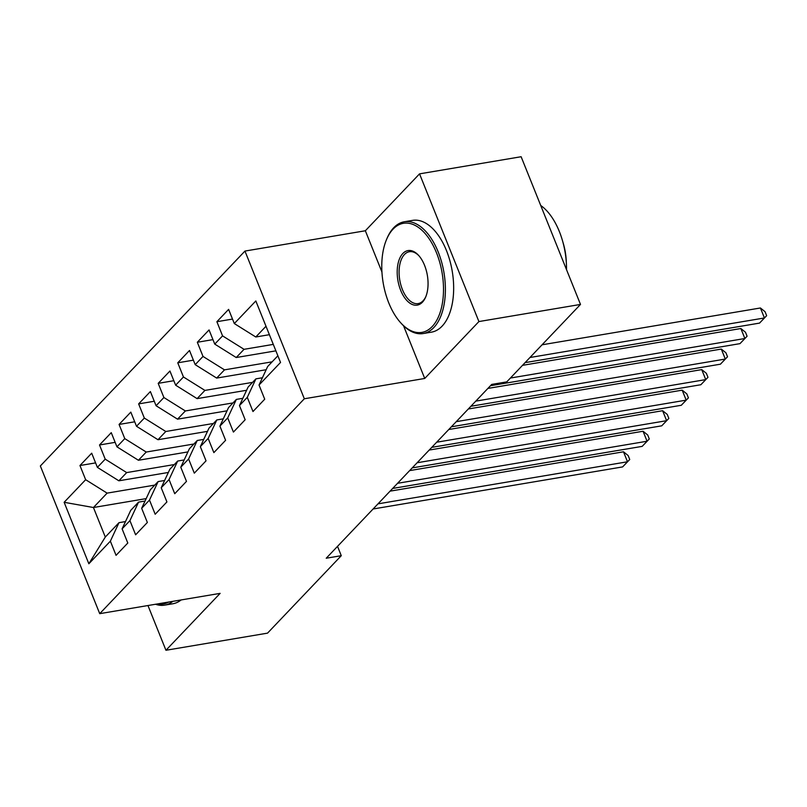 <?xml version="1.0" encoding="UTF-8"?>
<svg xmlns="http://www.w3.org/2000/svg" width="807" height="807" viewBox="0 0 807 807"><rect width="100%" height="100%" fill="white"/><g stroke="black" fill="none" stroke-linecap="round" stroke-linejoin="round"><path stroke-width="1.21" d="M244.955 251.068L40.35 465.972L99.725 613.663L304.33 398.769L244.955 251.068L365.349 230.762L381.933 271.999M403.55 325.786L424.724 378.463L478.914 321.559L419.539 173.858L365.349 230.762M419.539 173.858L521.13 156.729L580.495 304.431L478.914 321.559M146.178 498.615L93.43 507.512L64.136 502.297L88.851 563.77L110.367 541.174L116.057 555.347L127.799 543.02L122.099 528.847L129.927 520.626L135.626 534.799L147.358 522.472L141.659 508.299L149.487 500.088L155.186 514.251L166.918 501.924L161.218 487.761L169.046 479.54L174.746 493.713L186.478 481.386L180.778 467.213L188.606 458.991L194.305 473.164L206.037 460.837L200.338 446.664L208.166 438.453L213.865 452.626L225.597 440.299L219.907 426.126L227.725 417.905L233.425 432.078L245.157 419.751L239.467 405.578L247.285 397.357L252.984 411.53L264.716 399.203L259.027 385.03L280.543 362.434L255.829 300.961L234.312 323.557L228.613 309.384L216.881 321.711L222.571 335.883L214.753 344.105L209.053 329.932L197.322 342.259L203.011 356.432L195.193 364.653L189.494 350.48L177.762 362.807L183.451 376.98L175.633 385.191L169.934 371.018L158.192 383.345L163.892 397.518L156.074 405.739L150.374 391.566L138.633 403.893L144.332 418.066L136.514 426.288L130.815 412.115L119.073 424.442L124.772 438.615L116.944 446.826L111.255 432.653L99.513 444.98L105.213 459.153L97.385 467.374L91.695 453.201L79.954 465.528L95.589 462.895M64.136 502.297L85.653 479.701L79.954 465.528M580.495 304.431L506.756 381.882L491.705 384.414L326.23 558.222L341.28 555.69L337.528 546.359M168.36 472.458L118.861 480.801L126.679 472.589L174.332 464.55M97.385 467.374L118.861 480.801M105.213 459.153L126.679 472.589M88.851 563.77L105.303 537.048L118.992 522.674L125.499 521.574M110.367 541.174L118.992 522.674M187.92 451.91L138.421 460.262L146.238 452.041L193.892 444.001M116.944 446.826L138.421 460.262M124.772 438.615L146.238 452.041M122.099 528.847L130.734 510.347L138.552 502.125L145.058 501.026M129.927 520.626L138.552 502.125M207.48 431.362L157.98 439.714L165.798 431.493L213.452 423.463M136.514 426.288L157.98 439.714M144.332 418.066L165.798 431.493M141.659 508.299L150.294 489.799L158.122 481.577L164.618 480.488M149.487 500.088L158.122 481.577M227.039 410.824L177.54 419.166L185.358 410.955L233.011 402.915M156.074 405.739L177.54 419.166M163.892 397.518L185.358 410.955M161.218 487.761L169.853 469.25L177.681 461.039L184.178 459.94M169.046 479.54L177.681 461.039M246.599 390.275L197.1 398.628L204.928 390.406L252.571 382.367M175.633 385.191L197.1 398.628M183.451 376.98L204.928 390.406M180.778 467.213L189.413 448.712L197.241 440.491L203.737 439.391M188.606 458.991L197.241 440.491M266.159 369.727L216.659 378.08L224.487 369.858L272.13 361.829M195.193 364.653L216.659 378.08M203.011 356.432L224.487 369.858M200.338 446.664L208.973 428.164L216.801 419.943L223.297 418.853M208.166 438.453L216.801 419.943M275.883 350.843L236.219 357.531L244.047 349.32L273.28 344.387M214.753 344.105L236.219 357.531M222.571 335.883L244.047 349.32M219.907 426.126L228.532 407.616L236.36 399.404L242.857 398.305M227.725 417.905L236.36 399.404M269.387 334.693L255.779 336.993L265.997 326.26M234.312 323.557L255.779 336.993M239.467 405.578L248.092 387.078L255.92 378.856L262.416 377.757M247.285 397.357L255.92 378.856M147.963 605.532L165.949 650.271L267.531 633.142L341.28 555.69M424.724 378.463L304.33 398.769M165.949 650.271L220.129 593.367L99.725 613.663M154.773 485.098L107.119 493.127L93.43 507.512L105.303 537.048M259.027 385.03L267.652 366.529L277.87 355.796M85.653 479.701L107.119 493.127M216.881 321.711L232.507 319.078M197.322 342.259L212.947 339.626M177.762 362.807L193.387 360.164M158.192 383.345L173.828 380.712M138.633 403.893L154.268 401.261M119.073 424.442L134.708 421.799M99.513 444.98L115.149 442.347M529.967 357.501L764.431 317.968L759.538 323.103L525.085 362.636M542.062 344.801L760.416 307.981L764.431 317.968L766.65 315.688L759.538 323.103M760.416 307.981L765.046 311.694L766.65 315.688M510.407 378.039L744.871 338.506L739.979 343.641L490.474 385.716M522.492 365.349L740.856 328.53L744.871 338.506L747.09 336.226L739.979 343.641M740.856 328.53L745.486 332.242L747.09 336.226M475.797 401.119L725.311 359.054L720.419 364.189L470.915 406.264M487.882 388.429L721.297 349.078L725.311 359.054L727.531 356.775L720.419 364.189M721.297 349.078L725.927 352.78L727.531 356.775M393.049 229.148A55.32 29.879 -99.6 0 0 386.664 239.215A55.32 29.879 -99.6 0 0 400.766 322.861A55.32 29.879 -99.6 0 0 432.209 326.553A55.32 29.879 -99.6 0 0 436.496 252.783A55.32 29.879 -99.6 0 0 393.049 229.148M386.664 239.215L387.148 238.075A56.672 30.616 80.4 0 1 393.695 227.766A56.672 30.616 80.4 0 1 404.337 221.774A56.672 30.616 80.4 0 1 441.59 261.982A56.672 30.616 80.4 0 1 433.813 327.561A56.672 30.616 80.4 0 1 423.181 333.543A56.672 30.616 80.4 0 1 401.604 323.778L400.766 322.861M402.834 253.499A27.66 14.94 80.4 0 1 418.561 255.345A27.66 14.94 80.4 0 1 425.612 297.168A27.66 14.94 80.4 0 1 422.414 302.201A27.66 14.94 80.4 0 1 400.696 290.379A27.66 14.94 80.4 0 1 402.834 253.499M418.974 255.819A26.298 14.203 -99.6 0 0 409.381 251.723A26.298 14.203 -99.6 0 0 404.448 254.508A26.298 14.203 -99.6 0 0 400.847 284.932A26.298 14.203 -99.6 0 0 418.127 303.593A26.298 14.203 -99.6 0 0 423.06 300.809A26.298 14.203 -99.6 0 0 425.854 296.583M404.337 221.774L412.609 220.372A56.672 30.616 80.4 0 1 449.862 260.59A56.672 30.616 80.4 0 1 442.095 326.159A56.672 30.616 80.4 0 1 431.463 332.151L423.181 333.543M562.883 242.07A40.804 22.041 80.4 0 1 566.312 262.376M540.72 205.462A56.672 30.616 80.4 0 1 566.534 269.689M157.415 603.939A55.32 29.879 -99.6 0 0 168.724 602.032M172.869 601.336A56.672 30.616 80.4 0 1 164.588 605.149A56.672 30.616 80.4 0 1 155.519 604.251M181.141 599.934A56.672 30.616 80.4 0 1 172.869 603.757L164.588 605.149M456.237 421.668L705.752 379.603L700.859 384.737L451.355 426.802M468.322 408.978L701.737 369.616L705.752 379.603L707.971 377.323L700.859 384.737M701.737 369.616L706.367 373.328L707.971 377.323M436.678 442.216L686.192 400.141L681.3 405.275L431.785 447.35M448.763 429.516L682.177 390.164L686.192 400.141L688.411 397.861L681.3 405.275M682.177 390.164L686.807 393.877L688.411 397.861M417.118 462.754L666.622 420.689L661.74 425.824L412.226 467.899M429.203 450.064L662.618 410.713L666.622 420.689L668.852 418.409L661.74 425.824M662.618 410.713L667.248 414.415L668.852 418.409M397.558 483.302L647.063 441.237L642.18 446.372L392.666 488.437M409.643 470.612L643.058 431.251L647.063 441.237L649.292 438.958L642.18 446.372M643.058 431.251L647.688 434.963L649.292 438.958M377.999 503.85L627.503 461.775L622.621 466.91L373.106 508.985M390.084 491.15L623.498 451.799L627.503 461.775L629.732 459.496L622.621 466.91M623.498 451.799L628.118 455.511L629.732 459.496"/></g></svg>
